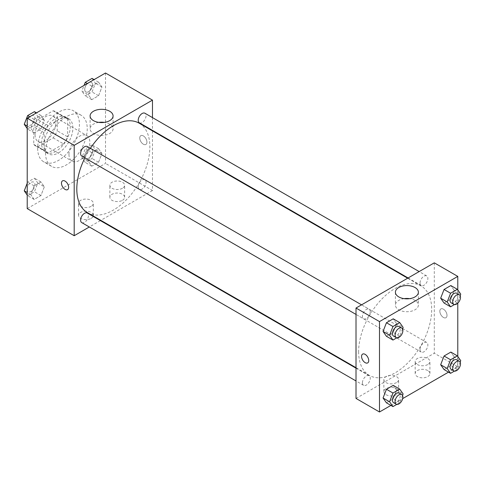 <?xml version="1.0" encoding="UTF-8"?>
<svg xmlns="http://www.w3.org/2000/svg" width="485" height="485" viewBox="0 0 485 485"><rect width="100%" height="100%" fill="white"/><g stroke="black" fill="none" stroke-linecap="round" stroke-linejoin="round"><path stroke-width="0.36" stroke-dasharray="2.42 1.82" d="M68.973 154.369A14.762 8.524 120 0 0 72.029 161.123A14.762 8.524 120 0 0 86.791 152.599A14.762 8.524 120 0 0 86.791 135.557A14.762 8.524 120 0 0 75.418 139.51A14.762 8.524 120 0 0 68.973 154.369M35.047 134.781A14.762 8.524 120 0 0 38.103 141.541A14.762 8.524 120 0 0 52.865 133.017A14.762 8.524 120 0 0 52.865 115.97A14.762 8.524 120 0 0 41.492 119.928A14.762 8.524 120 0 0 35.047 134.781M37.83 119.613L53.144 110.774A19.824 11.446 120 0 1 55.399 111.586A19.824 11.446 120 0 1 57.23 113.132L57.23 130.817A19.824 11.446 120 0 1 53.144 137.892L37.83 146.737A19.824 11.446 120 0 1 35.575 145.924A19.824 11.446 120 0 1 33.744 144.372L33.744 126.694A19.824 11.446 120 0 1 37.83 119.613L48.27 125.639L63.577 116.8L53.144 110.774M53.144 137.892L63.577 143.918L48.27 152.763L37.83 146.737M33.744 144.372L44.183 150.398L44.183 132.72L33.744 126.694M44.183 150.398A19.824 11.446 120 0 0 46.014 151.95A19.824 11.446 120 0 0 48.27 152.763M63.577 143.918A19.824 11.446 120 0 0 67.664 136.843L57.23 130.817M63.577 116.8A19.824 11.446 120 0 1 65.839 117.612A19.824 11.446 120 0 1 67.664 119.158L67.664 136.843M48.27 125.639A19.824 11.446 120 0 0 44.183 132.72M55.927 151.356A20.297 11.719 -60 0 1 45.778 152.357A20.297 11.719 -60 0 1 45.778 128.919A20.297 11.719 -60 0 1 66.069 117.206A20.297 11.719 -60 0 1 69.185 133.466A20.297 11.719 -60 0 1 55.927 151.356M58.533 152.86A20.297 11.719 120 0 0 71.792 134.975A20.297 11.719 120 0 0 68.682 118.71A20.297 11.719 120 0 0 53.041 124.148A20.297 11.719 120 0 0 44.183 144.572A20.297 11.719 120 0 0 48.385 153.866A20.297 11.719 120 0 0 58.533 152.86M67.664 119.158L57.23 113.132M37.66 148.337A29.524 17.048 120 0 0 43.771 161.857A29.524 17.048 120 0 0 73.296 144.809A29.524 17.048 120 0 0 73.296 110.719A29.524 17.048 120 0 0 50.543 118.631A29.524 17.048 120 0 0 37.66 148.337M45.487 152.86A29.524 17.048 120 0 0 51.598 166.373A29.524 17.048 120 0 0 81.122 149.331A29.524 17.048 120 0 0 81.122 115.242A29.524 17.048 120 0 0 58.376 123.148A29.524 17.048 120 0 0 45.487 152.86M105.506 73.011L105.506 163.409L27.221 208.605M44.335 186.792L40.94 195.528L34.162 199.444L30.773 194.618L34.162 185.882L40.94 181.966L44.335 186.792L40.94 195.528L34.162 199.444L30.773 194.618L34.162 185.882L40.94 181.966L44.335 186.792L37.812 183.027L34.417 191.763L27.639 195.673L27.221 195.079M88.391 161.353L91.78 152.617L98.558 148.701L101.947 153.527L98.558 162.263L91.78 166.179L88.391 161.353L91.78 152.617L98.558 148.701L101.947 153.527L98.558 162.263L91.78 166.179L88.391 161.353L81.868 157.589L85.257 148.853L92.035 144.936L95.424 149.762L92.035 158.498L85.257 162.408L81.868 157.589M88.391 94.824L91.78 86.087L98.558 82.171L101.947 86.997L98.558 95.733L91.78 99.649L88.391 94.824L91.78 86.087L98.558 82.171L101.947 86.997L98.558 95.733L91.78 99.649L88.391 94.824L81.868 91.059L84.069 85.39M30.773 128.088L34.162 119.352L40.94 115.436L44.335 120.262L40.94 128.998L34.162 132.914L30.773 128.088L34.162 119.352L40.94 115.436L44.335 120.262L40.94 128.998L34.162 132.914L30.773 128.088L27.221 126.039M143.342 135.909A5.074 2.928 -120 0 0 140.802 135.661A5.074 2.928 -120 0 0 140.802 141.517A5.074 2.928 -120 0 0 145.876 144.451A5.074 2.928 -120 0 0 146.658 140.383A5.074 2.928 -120 0 0 143.342 135.909A5.074 2.928 60 0 1 146.652 140.383A5.074 2.928 60 0 1 145.876 144.451A5.074 2.928 60 0 1 140.802 141.523A5.074 2.928 60 0 1 140.802 135.661A5.074 2.928 60 0 1 143.336 135.915M152.472 117.6L152.472 130.386M152.472 130.865L152.472 190.526L105.506 163.409M98.807 122.384A11.488 6.632 0 0 0 93.466 124.13A11.488 6.632 0 0 0 90.101 128.822A11.488 6.632 0 0 0 101.589 135.454A11.488 6.632 0 0 0 113.078 128.822A11.488 6.632 0 0 0 104.372 122.384M67.597 189.647L67.597 189.641A5.074 2.928 -120 0 0 67.597 183.785A5.074 2.928 -120 0 0 62.523 180.856L62.523 180.856M122.462 200.317A7.378 4.262 0 0 0 124.627 197.304A7.378 4.262 0 0 0 117.249 193.042A7.378 4.262 0 0 0 109.865 197.304A7.378 4.262 0 0 0 114.424 201.239A7.378 4.262 0 0 0 122.462 200.317M91.15 218.395A7.378 4.262 0 0 0 93.314 215.382A7.378 4.262 0 0 0 85.93 211.12A7.378 4.262 0 0 0 78.552 215.382A7.378 4.262 0 0 0 83.111 219.317A7.378 4.262 0 0 0 91.15 218.395M152.472 190.526L100.807 220.354M100.395 220.596L89.319 226.986M122.462 188.265A7.378 4.262 180 0 1 114.424 189.186A7.378 4.262 180 0 1 109.865 185.252A7.378 4.262 180 0 1 117.249 180.99A7.378 4.262 180 0 1 124.627 185.252A7.378 4.262 180 0 1 122.462 188.265M91.15 206.343A7.378 4.262 180 0 1 83.111 207.265A7.378 4.262 180 0 1 78.552 203.33A7.378 4.262 180 0 1 85.93 199.068A7.378 4.262 180 0 1 93.314 203.33A7.378 4.262 180 0 1 91.15 206.343M81.753 156.085A5.535 3.195 120 0 0 86.021 154.606A5.535 3.195 120 0 0 88.44 149.034A5.535 3.195 120 0 0 87.294 146.5M138.225 186.816A5.535 3.195 120 0 0 139.371 189.35A5.535 3.195 120 0 0 144.906 186.155A5.535 3.195 120 0 0 144.906 179.765A5.535 3.195 120 0 0 140.644 181.244A5.535 3.195 120 0 0 138.225 186.816M81.753 222.615A5.535 3.195 120 0 0 87.294 219.42A5.535 3.195 120 0 0 87.294 213.03M139.371 122.82A5.535 3.195 120 0 0 144.906 119.625A5.535 3.195 120 0 0 144.906 113.235M87.5 212.666A51.665 29.828 120 0 0 139.165 182.839A51.665 29.828 120 0 0 139.165 123.184M90.416 148.301A51.665 29.828 120 0 0 84.881 157.892M358.621 351.728A51.665 29.828 120 0 0 369.321 375.378A51.665 29.828 120 0 0 420.986 345.55A51.665 29.828 120 0 0 420.986 285.889A51.665 29.828 120 0 0 381.174 299.73A51.665 29.828 120 0 0 358.621 351.728M370.261 311.74A5.535 3.195 -60 0 1 367.842 317.311A5.535 3.195 -60 0 1 363.574 318.797A5.535 3.195 -60 0 1 363.574 312.401A5.535 3.195 -60 0 1 369.115 309.206A5.535 3.195 -60 0 1 370.261 311.74M420.046 349.527A5.535 3.195 120 0 0 421.192 352.061A5.535 3.195 120 0 0 426.727 348.867A5.535 3.195 120 0 0 426.727 342.471A5.535 3.195 120 0 0 422.465 343.956A5.535 3.195 120 0 0 420.046 349.527M362.428 382.792A5.535 3.195 120 0 0 363.574 385.326A5.535 3.195 120 0 0 369.115 382.132A5.535 3.195 120 0 0 369.115 375.736A5.535 3.195 120 0 0 364.847 377.221A5.535 3.195 120 0 0 362.428 382.792M420.046 282.998A5.535 3.195 120 0 0 421.192 285.532A5.535 3.195 120 0 0 426.727 282.337A5.535 3.195 120 0 0 426.727 275.941A5.535 3.195 120 0 0 422.465 277.426A5.535 3.195 120 0 0 420.046 282.998M356.014 398.428L434.293 353.232L457.779 366.793L448.522 372.14M434.293 262.84L434.293 353.232M427.77 370.558A7.378 4.262 0 0 0 419.731 369.637A7.378 4.262 0 0 0 415.172 373.571A7.378 4.262 0 0 0 419.731 377.506A7.378 4.262 0 0 0 427.77 376.584A7.378 4.262 0 0 0 429.934 373.571A7.378 4.262 0 0 0 427.77 370.558M386.018 394.663A7.378 4.262 0 0 0 396.457 394.663A7.378 4.262 0 0 0 398.621 391.65A7.378 4.262 0 0 0 391.237 387.388A7.378 4.262 0 0 0 383.859 391.65A7.378 4.262 0 0 0 384.732 393.662A7.378 4.262 0 0 0 386.018 394.663M390.904 405.405L402.689 398.597M396.609 323.647L393.22 318.821L396.609 323.647L393.22 332.383L396.609 323.647L403.132 327.411M386.442 336.299L393.22 332.383L386.442 336.299M454.227 290.382L450.838 285.556L454.227 290.382L450.838 299.118L454.227 290.382L460.75 294.146M444.06 303.034L450.838 299.118L444.06 303.034M454.227 356.911L450.838 352.086L454.227 356.911L450.838 365.648L454.227 356.911L460.75 360.676M444.06 369.564L450.838 365.648L444.06 369.564M457.779 289.921L457.779 303.18M457.779 356.451L457.779 366.793M396.609 390.176L393.22 385.351L396.609 390.176L393.22 398.912L396.609 390.176L403.132 393.941M386.442 402.829L393.22 398.912L386.442 402.829M427.77 364.532A7.378 4.262 180 0 1 419.731 365.454A7.378 4.262 180 0 1 415.172 361.519A7.378 4.262 180 0 1 422.55 357.257A7.378 4.262 180 0 1 429.934 361.519A7.378 4.262 180 0 1 427.77 364.532M396.457 382.61A7.378 4.262 180 0 1 388.412 383.532A7.378 4.262 180 0 1 383.859 379.597A7.378 4.262 180 0 1 391.237 375.335A7.378 4.262 180 0 1 398.621 379.597A7.378 4.262 180 0 1 396.457 382.61M439.84 311.237A5.074 2.928 -120 0 0 442.053 316.341A5.074 2.928 -120 0 0 445.964 317.705A5.074 2.928 -120 0 0 445.964 311.843A5.074 2.928 -120 0 0 440.889 308.915A5.074 2.928 -120 0 0 439.84 311.237A5.074 2.928 60 0 1 440.889 308.915A5.074 2.928 60 0 1 445.964 311.843A5.074 2.928 60 0 1 445.964 317.705A5.074 2.928 60 0 1 442.053 316.347A5.074 2.928 60 0 1 439.84 311.237M404.114 298.651A11.488 6.632 0 0 0 395.408 305.089A11.488 6.632 0 0 0 398.773 309.782A11.488 6.632 0 0 0 411.292 311.218A11.488 6.632 0 0 0 418.385 305.089A11.488 6.632 0 0 0 409.679 298.651M367.685 362.901L367.685 362.895A5.074 2.928 -120 0 0 368.733 360.573A5.074 2.928 -120 0 0 366.521 355.469A5.074 2.928 -120 0 0 362.61 354.111L362.61 354.111M402.544 328.933L399.743 336.147L396.797 337.851M393.584 336.117A5.535 3.195 120 0 0 399.119 332.922A5.535 3.195 120 0 0 399.119 326.532M399.743 336.147L393.22 332.383M460.156 295.674L457.361 302.882L454.415 304.586M451.202 302.852A5.535 3.195 120 0 0 456.737 299.657A5.535 3.195 120 0 0 456.737 293.267M457.361 302.882L450.838 299.118M402.544 395.469L399.743 402.677L396.797 404.381M393.584 402.653A5.535 3.195 120 0 0 399.119 399.452A5.535 3.195 120 0 0 399.119 393.062M399.743 402.677L393.22 398.912M460.156 362.204L457.361 369.412L454.415 371.116M451.202 369.388A5.535 3.195 120 0 0 456.737 366.187A5.535 3.195 120 0 0 456.737 359.797M457.361 369.412L450.838 365.648M34.417 111.671L37.812 116.497L34.417 125.233L27.639 129.143L27.221 128.549M27.118 122.669A5.535 3.195 120 0 0 28.263 125.203A5.535 3.195 120 0 0 33.798 122.008A5.535 3.195 120 0 0 33.798 115.612A5.535 3.195 120 0 0 29.53 117.097A5.535 3.195 120 0 0 27.118 122.669M44.335 120.262L37.812 116.497M40.94 128.998L34.417 125.233M34.162 132.914L27.639 129.143M34.162 119.352L29.7 116.776M40.94 115.436L36.478 112.859M27.093 122.656A5.535 3.195 120 0 0 28.239 125.191A5.535 3.195 120 0 0 33.774 121.996A5.535 3.195 120 0 0 33.774 115.6A5.535 3.195 120 0 0 29.512 117.085A5.535 3.195 120 0 0 27.093 122.656M92.035 78.406L95.424 83.232L92.035 91.968L85.257 95.878L81.868 91.059M84.729 89.404A5.535 3.195 120 0 0 85.881 91.938A5.535 3.195 120 0 0 91.416 88.743A5.535 3.195 120 0 0 91.416 82.347A5.535 3.195 120 0 0 87.148 83.832A5.535 3.195 120 0 0 84.729 89.404A5.535 3.195 120 0 0 85.857 91.926A5.535 3.195 120 0 0 91.392 88.731A5.535 3.195 120 0 0 91.392 82.335A5.535 3.195 120 0 0 87.13 83.82A5.535 3.195 120 0 0 84.711 89.392M101.947 86.997L95.424 83.232M98.558 95.733L92.035 91.968M91.78 99.649L85.257 95.878M91.78 86.087L87.318 83.511M98.558 82.171L94.096 79.595M27.221 183.197L27.639 182.117L34.417 178.201L37.812 183.027M27.118 189.198A5.535 3.195 120 0 0 28.263 191.733A5.535 3.195 120 0 0 33.798 188.538A5.535 3.195 120 0 0 33.798 182.148A5.535 3.195 120 0 0 29.53 183.627A5.535 3.195 120 0 0 27.118 189.198M40.94 195.528L34.417 191.763M34.162 199.444L27.639 195.673M30.773 194.618L27.221 192.569M34.162 185.882L27.639 182.117M40.94 181.966L34.417 178.201M27.093 189.186A5.535 3.195 120 0 0 28.239 191.72A5.535 3.195 120 0 0 33.774 188.526A5.535 3.195 120 0 0 33.774 182.136A5.535 3.195 120 0 0 29.512 183.615A5.535 3.195 120 0 0 27.093 189.186M84.729 155.934A5.535 3.195 120 0 0 85.881 158.468A5.535 3.195 120 0 0 91.416 155.273A5.535 3.195 120 0 0 91.416 148.883A5.535 3.195 120 0 0 87.148 150.362A5.535 3.195 120 0 0 84.729 155.934A5.535 3.195 120 0 0 85.857 158.456A5.535 3.195 120 0 0 91.392 155.261A5.535 3.195 120 0 0 91.392 148.871A5.535 3.195 120 0 0 87.13 150.35A5.535 3.195 120 0 0 84.711 155.921M101.947 153.527L95.424 149.762M98.558 162.263L92.035 158.498M91.78 166.179L85.257 162.408M91.78 152.617L85.257 148.853M98.558 148.701L92.035 144.936M38.103 141.541L72.029 161.123M52.865 115.97L86.791 135.557M68.682 118.71L66.069 117.206M48.385 153.866L45.778 152.357M65.839 117.612L55.399 111.586M46.014 151.95L35.575 145.924M81.122 115.242L73.296 110.719M51.598 166.373L43.771 161.857M90.101 115.951L90.101 128.822M113.078 115.951L113.078 128.822M124.627 197.304L124.627 185.252M109.865 197.304L109.865 185.252M93.314 215.382L93.314 203.33M78.552 215.382L78.552 203.33M420.986 285.889L407.673 278.208M369.321 375.378L356.014 367.691M356.014 314.425L363.574 318.797M361.549 304.841L369.115 309.206M426.727 342.471L144.906 179.765M421.192 352.061L139.371 189.35M369.115 375.736L356.014 368.176M363.574 385.326L356.014 380.955M426.727 275.941L419.161 271.576M421.192 285.532L408.091 277.966M429.934 373.571L429.934 361.519M415.172 373.571L415.172 361.519M398.621 391.65L398.621 379.597M383.859 391.65L383.859 379.597M395.408 292.219L395.408 305.089M418.385 292.219L418.385 305.089"/><path stroke-width="0.73" d="M89.319 226.986L74.193 235.722L27.221 208.605L27.221 118.207L105.506 73.011L152.472 100.128L152.472 117.6M152.472 130.386L152.472 130.865M93.466 111.259A11.488 6.632 180 0 1 105.985 109.822A11.488 6.632 180 0 1 113.078 115.951A11.488 6.632 180 0 1 101.589 122.584A11.488 6.632 180 0 1 90.101 115.951A11.488 6.632 180 0 1 93.466 111.259M74.193 235.722L74.193 145.324L27.221 118.207M74.193 145.324L152.472 100.128M104.372 122.384A11.488 6.632 0 0 0 98.807 122.384M62.523 180.856A5.074 2.928 -120 0 0 61.747 184.918A5.074 2.928 -120 0 0 65.057 189.392A5.074 2.928 60 0 1 61.74 184.924A5.074 2.928 60 0 1 62.523 180.856A5.074 2.928 60 0 1 67.597 183.785A5.074 2.928 60 0 1 67.597 189.647A5.074 2.928 60 0 1 65.057 189.392A5.074 2.928 -120 0 0 67.597 189.641M100.807 220.354L100.395 220.596M361.549 304.841L87.294 146.5A5.535 3.195 120 0 0 81.753 149.695A5.535 3.195 120 0 0 81.753 156.085L356.014 314.425M356.014 368.176L87.294 213.03A5.535 3.195 120 0 0 83.026 214.509A5.535 3.195 120 0 0 80.607 220.081A5.535 3.195 120 0 0 81.753 222.615L356.014 380.955M419.161 271.576L144.906 113.235A5.535 3.195 120 0 0 140.644 114.715A5.535 3.195 120 0 0 138.225 120.286A5.535 3.195 120 0 0 139.371 122.82L408.091 277.966M84.881 157.892A51.665 29.828 120 0 0 76.8 189.017A51.665 29.828 120 0 0 87.5 212.666L356.014 367.691M407.673 278.208L139.165 123.184A51.665 29.828 120 0 0 90.416 148.301M390.904 405.405L379.494 411.989L356.014 398.428L356.014 308.036L434.293 262.84L457.779 276.395L457.779 289.921M402.689 398.597L448.522 372.14M383.053 331.473L386.442 336.299L383.053 331.473L386.442 322.737L383.053 331.473L389.576 335.238L392.965 326.502L399.743 322.592L403.132 327.411L402.544 328.933M393.22 318.821L386.442 322.737L393.22 318.821L399.743 322.592M440.665 298.208L444.06 303.034L440.665 298.208L444.06 289.472L440.665 298.208L447.188 301.973L450.583 293.237L457.361 289.327L460.75 294.146L460.156 295.674M450.838 285.556L444.06 289.472L450.838 285.556L457.361 289.327M440.665 364.738L444.06 369.564L440.665 364.738L444.06 356.002L440.665 364.738L447.188 368.503L450.583 359.767L457.361 355.857L460.75 360.676L460.156 362.204M450.838 352.086L444.06 356.002L450.838 352.086L457.361 355.857M379.494 411.989L379.494 321.591L457.779 276.395M457.779 303.18L457.779 356.451M383.053 398.003L386.442 402.829L383.053 398.003L386.442 389.267L383.053 398.003L389.576 401.768L392.965 393.032L399.743 389.122L403.132 393.941L402.544 395.469M393.22 385.351L386.442 389.267L393.22 385.351L399.743 389.122M398.773 296.905A11.488 6.632 180 0 1 395.408 292.219A11.488 6.632 180 0 1 406.897 285.58A11.488 6.632 180 0 1 418.385 292.219A11.488 6.632 180 0 1 411.292 298.342A11.488 6.632 180 0 1 398.773 296.905M379.494 321.591L356.014 308.036M368.733 360.579A5.074 2.928 60 0 1 367.685 362.901A5.074 2.928 60 0 1 362.61 359.967A5.074 2.928 60 0 1 362.61 354.111A5.074 2.928 60 0 1 366.521 355.469A5.074 2.928 60 0 1 368.733 360.579M409.679 298.651A11.488 6.632 0 0 0 404.114 298.651M362.61 354.111A5.074 2.928 -120 0 0 362.61 359.967A5.074 2.928 -120 0 0 367.685 362.895M396.797 337.851L392.965 340.064L389.576 335.238M401.732 328.036L399.119 326.532A5.535 3.195 120 0 0 394.857 328.018A5.535 3.195 120 0 0 392.438 333.583A5.535 3.195 120 0 0 393.584 336.117L396.196 337.627A5.535 3.195 120 0 0 401.732 334.432A5.535 3.195 120 0 0 401.732 328.036A5.535 3.195 120 0 0 397.464 329.521A5.535 3.195 120 0 0 395.051 335.093A5.535 3.195 120 0 0 396.196 337.627M392.965 340.064L386.442 336.299M392.965 326.502L386.442 322.737M454.415 304.586L450.583 306.799L447.188 301.973M459.35 294.777L456.737 293.267A5.535 3.195 120 0 0 452.475 294.753A5.535 3.195 120 0 0 450.056 300.324A5.535 3.195 120 0 0 451.202 302.852L453.814 304.362A5.535 3.195 120 0 0 459.35 301.167A5.535 3.195 120 0 0 459.35 294.777A5.535 3.195 120 0 0 455.082 296.256A5.535 3.195 120 0 0 452.669 301.828A5.535 3.195 120 0 0 453.814 304.362M450.583 306.799L444.06 303.034M450.583 293.237L444.06 289.472M396.797 404.381L392.965 406.594L389.576 401.768M401.732 394.572L399.119 393.062A5.535 3.195 120 0 0 394.857 394.547A5.535 3.195 120 0 0 392.438 400.119A5.535 3.195 120 0 0 393.584 402.653L396.196 404.157A5.535 3.195 120 0 0 401.732 400.962A5.535 3.195 120 0 0 401.732 394.572A5.535 3.195 120 0 0 397.464 396.051A5.535 3.195 120 0 0 395.051 401.622A5.535 3.195 120 0 0 396.196 404.157M392.965 406.594L386.442 402.829M392.965 393.032L386.442 389.267M454.415 371.116L450.583 373.329L447.188 368.503M459.35 361.307L456.737 359.797A5.535 3.195 120 0 0 452.475 361.283A5.535 3.195 120 0 0 450.056 366.854A5.535 3.195 120 0 0 451.202 369.388L453.814 370.892A5.535 3.195 120 0 0 459.35 367.697A5.535 3.195 120 0 0 459.35 361.307A5.535 3.195 120 0 0 455.082 362.786A5.535 3.195 120 0 0 452.669 368.357A5.535 3.195 120 0 0 453.814 370.892M450.583 373.329L444.06 369.564M450.583 359.767L444.06 356.002M27.221 128.549L24.25 124.324L27.639 115.588L34.417 111.671L36.478 112.859M27.221 126.039L24.25 124.324M29.7 116.776L27.639 115.588M84.069 85.39L85.257 82.323L92.035 78.406L94.096 79.595M87.318 83.511L85.257 82.323M27.221 195.079L24.25 190.854L27.221 183.197M27.221 192.569L24.25 190.854"/></g></svg>
